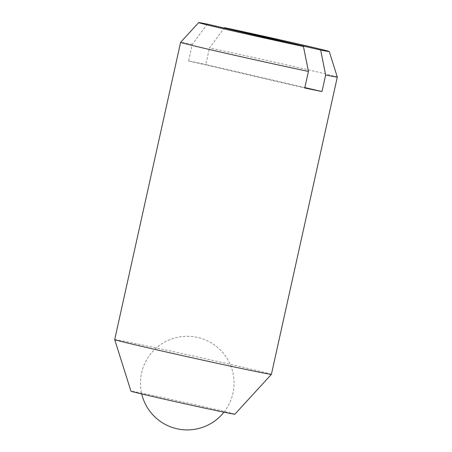 <?xml version="1.0" encoding="UTF-8"?>
<svg xmlns="http://www.w3.org/2000/svg" width="452" height="452" viewBox="0 0 452 452"><rect width="100%" height="100%" fill="white"/><g stroke="black" fill="none" stroke-linecap="round" stroke-linejoin="round"><path stroke-width="0.34" stroke-dasharray="2.26 1.69" d="M234.876 414.207A53.223 0.65 12.5 0 0 217.18 409.778A53.223 0.65 12.5 0 0 161.37 397.297A53.223 0.65 12.5 0 0 130.956 391.166M271.398 374.352A80.253 0.983 12.5 0 0 244.713 367.679A80.253 0.983 12.5 0 0 160.81 348.921A80.253 0.983 12.5 0 0 114.695 339.61M337.299 77.06A80.253 0.983 12.5 0 0 310.62 70.393A80.253 0.983 12.5 0 0 209.485 47.952L224.486 27.662M304.846 87.569L205.818 64.506L209.485 47.952M207.265 24.097L192.264 44.386L188.597 60.941A80.253 0.983 -167.5 0 1 205.818 64.506M188.597 60.941L304.75 87.993M192.264 44.386A80.253 0.983 12.5 0 0 180.608 42.319M223.938 412.184A46.816 46.816 0 0 0 197.874 337.503A46.816 46.816 0 0 0 141.719 393.958"/><path stroke-width="0.68" d="M198.677 22.6L180.608 42.319A80.253 0.983 12.5 0 0 180.602 42.324A80.253 0.983 12.5 0 0 207.287 48.997A80.253 0.983 12.5 0 0 308.422 71.439L303.45 46.499L207.265 24.097A66.873 0.819 12.5 0 0 198.677 22.6A66.873 0.819 12.5 0 0 220.915 28.165A66.873 0.819 12.5 0 0 303.45 46.499M180.602 42.324L114.695 339.61A80.253 0.983 12.5 0 0 114.701 339.621L130.956 391.166A53.223 0.65 12.5 0 0 148.651 395.585A53.223 0.65 12.5 0 0 204.129 407.992A53.223 0.65 12.5 0 0 234.876 414.207L271.392 374.358A80.253 0.983 12.5 0 0 271.398 374.352L337.305 77.066A80.253 0.983 12.5 0 0 337.299 77.06A80.253 0.983 12.5 0 1 325.643 75.004L321.971 91.558A80.253 0.983 -167.5 0 1 304.75 87.993L308.422 71.439M114.701 339.621A80.253 0.983 12.5 0 0 141.38 346.283A80.253 0.983 12.5 0 0 225.028 364.99A80.253 0.983 12.5 0 0 271.392 374.358M320.671 50.065A66.873 0.819 12.5 0 0 329.259 51.551A66.873 0.819 12.5 0 0 307.021 45.997A66.873 0.819 12.5 0 0 224.486 27.662L320.671 50.065L325.643 75.004M321.971 91.558L304.846 87.569M224.203 28.041L224.486 27.662M141.719 393.958A46.816 46.816 0 0 0 223.938 412.184M329.259 51.551L337.299 77.06"/></g></svg>
